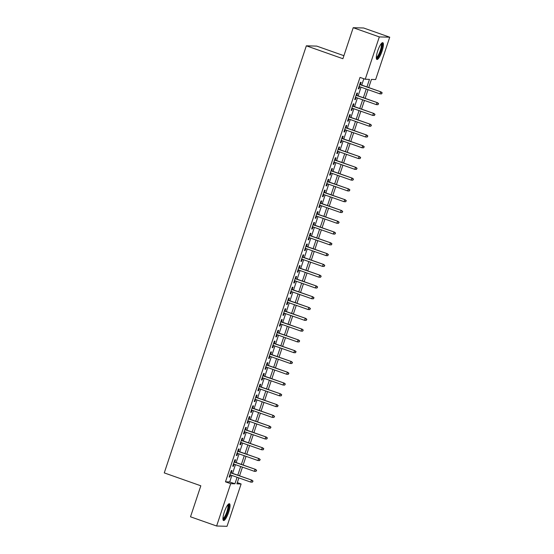 <?xml version="1.0" encoding="UTF-8"?>
<svg xmlns="http://www.w3.org/2000/svg" width="554" height="554" viewBox="0 0 554 554"><rect width="100%" height="100%" fill="white"/><g stroke="black" fill="none" stroke-linecap="round" stroke-linejoin="round"><path stroke-width="0.83" d="M224.294 512.069A8.892 2.098 -70.6 0 1 229.446 503.752A8.892 2.098 -70.6 0 1 228.684 512.194A8.892 2.098 -70.6 0 1 223.532 520.518A8.892 2.098 -70.6 0 1 224.294 512.069M377.669 51.01A8.892 2.098 -70.6 0 1 382.821 42.693A8.892 2.098 -70.6 0 1 382.059 51.134A8.892 2.098 -70.6 0 1 376.907 59.458A8.892 2.098 -70.6 0 1 377.669 51.01M343.902 55.684L316.75 46.107L306.341 45.816L164.268 472.901L200.825 485.796L190.507 516.799L216.621 526.009L230.699 483.677L234.924 483.794L237.091 477.285M306.341 45.816L342.898 58.71L353.21 27.7L363.625 27.991L389.732 37.201L375.654 79.534L371.429 79.416L368.722 87.56M237.299 482.624L241.115 483.967L227.029 526.3L216.621 526.009M231.226 472.881L231.988 470.588L231.288 470.568L229.134 477.042L229.841 477.056L230.533 474.972M234.813 462.098L235.582 459.806L234.875 459.785L232.722 466.253L233.428 466.274L234.12 464.183M238.4 451.309L239.169 449.017L238.462 448.996L236.309 455.471L237.015 455.492L237.708 453.401M241.994 440.527L242.756 438.235L242.05 438.214L239.896 444.682L240.602 444.703L241.295 442.618M245.581 429.745L246.343 427.446L245.637 427.425L243.483 433.9L244.189 433.921L244.882 431.829M249.168 418.956L249.93 416.663L249.224 416.643L247.07 423.118L247.776 423.131L248.469 421.047M252.756 408.173L253.517 405.881L252.811 405.86L250.664 412.328L251.364 412.349L252.056 410.258M256.343 397.384L257.104 395.092L256.398 395.071L254.251 401.546L254.951 401.567L255.65 399.476M259.93 386.602L260.692 384.31L259.992 384.289L257.839 390.757L258.538 390.778L259.237 388.693M263.517 375.82L264.279 373.521L263.579 373.5L261.426 379.975L262.125 379.996L262.825 377.904M267.104 365.031L267.866 362.738L267.166 362.718L265.013 369.193L265.712 369.206L266.412 367.122M270.691 354.248L271.453 351.956L270.754 351.935L268.6 358.403L269.306 358.424L269.999 356.333M274.278 343.459L275.04 341.167L274.341 341.146L272.187 347.621L272.893 347.642L273.586 345.551M277.866 332.677L278.634 330.385L277.928 330.364L275.774 336.832L276.481 336.853L277.173 334.761M281.453 321.895L282.221 319.596L281.515 319.575L279.361 326.05L280.068 326.071L280.76 323.979M285.047 311.106L285.809 308.813L285.102 308.793L282.949 315.268L283.655 315.281L284.347 313.197M288.634 300.323L289.396 298.031L288.689 298.01L286.536 304.478L287.242 304.499L287.935 302.408M292.221 289.534L292.983 287.242L292.277 287.221L290.123 293.696L290.829 293.717L291.522 291.626M295.808 278.752L296.57 276.46L295.864 276.439L293.71 282.907L294.416 282.928L295.109 280.836M299.395 267.97L300.157 265.671L299.451 265.65L297.304 272.125L298.004 272.146L298.696 270.054M302.983 257.181L303.744 254.888L303.038 254.868L300.891 261.343L301.591 261.356L302.29 259.272M306.57 246.398L307.332 244.106L306.632 244.085L304.478 250.553L305.178 250.574L305.877 248.483M310.157 235.609L310.919 233.317L310.219 233.296L308.066 239.771L308.765 239.792L309.464 237.701M313.744 224.827L314.506 222.535L313.806 222.514L311.653 228.982L312.352 229.003L313.052 226.911M317.331 214.038L318.093 211.746L317.394 211.725L315.24 218.2L315.946 218.221L316.639 216.129M320.918 203.256L321.68 200.963L320.981 200.943L318.827 207.411L319.533 207.431L320.226 205.347M324.506 192.473L325.274 190.181L324.568 190.161L322.414 196.628L323.12 196.649L323.813 194.558M328.093 181.684L328.861 179.392L328.155 179.371L326.001 185.846L326.708 185.867L327.4 183.776M331.687 170.902L332.448 168.61L331.742 168.589L329.588 175.057L330.295 175.078L330.987 172.987M335.274 160.113L336.036 157.821L335.329 157.8L333.176 164.275L333.882 164.296L334.574 162.204M338.861 149.331L339.623 147.039L338.916 147.018L336.763 153.486L337.469 153.506L338.162 151.422M342.448 138.548L343.21 136.249L342.504 136.236L340.357 142.703L341.056 142.724L341.749 140.633M346.035 127.759L346.797 125.467L346.091 125.446L343.944 131.921L344.643 131.942L345.343 129.851M349.622 116.977L350.384 114.685L349.685 114.664L347.531 121.132L348.231 121.153L348.93 119.062M353.21 106.188L353.971 103.896L353.272 103.875L351.118 110.35L351.818 110.371L352.517 108.279M356.797 95.406L357.559 93.114L356.859 93.093L354.705 99.561L355.405 99.582L356.104 97.497M366.942 86.936L369.463 79.361L365.238 79.236L360.017 77.401L225.478 481.835L229.702 481.952L231.87 475.443M232.562 473.351L235.457 464.654M236.149 462.569L239.044 453.871M239.737 451.78L242.631 443.082M243.324 440.998L246.218 432.3M246.911 430.209L249.806 421.518M250.498 419.426L253.393 410.729M254.092 408.644L256.98 399.946M257.679 397.855L260.567 389.157M261.266 387.073L264.154 378.375M264.854 376.284L267.748 367.593M268.441 365.501L271.335 356.804M272.028 354.719L274.923 346.021M275.615 343.93L278.51 335.232M279.202 333.148L282.097 324.45M282.789 322.359L285.684 313.668M286.376 311.577L289.271 302.879M289.964 300.794L292.858 292.096M293.551 290.005L296.445 281.307M297.138 279.223L300.033 270.525M300.732 268.434L303.62 259.743M304.319 257.652L307.207 248.954M307.906 246.869L310.794 238.172M311.493 236.08L314.388 227.382M315.081 225.298L317.975 216.6M318.668 214.509L321.562 205.818M322.255 203.727L325.15 195.029M325.842 192.944L328.737 184.247M329.429 182.155L332.324 173.457M333.016 171.373L335.911 162.675M336.603 160.584L339.498 151.893M340.191 149.802L343.085 141.104M343.778 139.019L346.672 130.322M347.372 128.23L350.26 119.532M350.959 117.448L353.847 108.75M354.546 106.659L357.434 97.968M358.133 95.877L361.028 87.179M361.72 85.094L363.833 78.744M360.384 84.624L361.146 82.324L360.446 82.311L358.293 88.778L358.992 88.799L359.691 86.708M353.21 27.7L379.324 36.91L389.732 37.201M225.478 481.835L230.699 483.677M365.238 79.236L379.324 36.91M237.784 475.194L240.678 466.496M241.371 464.411L244.266 455.713M244.958 453.622L247.853 444.924M248.545 442.84L251.44 434.142M252.139 432.051L255.027 423.36M255.726 421.269L258.614 412.571M259.314 410.486L262.201 401.789M262.901 399.697L265.795 390.999M266.488 388.915L269.382 380.217M270.075 378.126L272.97 369.435M273.662 367.344L276.557 358.646M277.249 356.561L280.144 347.864M280.836 345.772L283.731 337.074M284.424 334.99L287.318 326.292M288.011 324.201L290.905 315.51M291.598 313.419L294.493 304.721M295.185 302.636L298.08 293.939M298.779 291.847L301.667 283.149M302.366 281.065L305.254 272.367M305.953 270.276L308.841 261.585M309.541 259.494L312.435 250.796M313.128 248.711L316.022 240.014M316.715 237.922L319.61 229.224M320.302 227.14L323.197 218.442M323.889 216.351L326.784 207.66M327.476 205.569L330.371 196.871M331.063 194.786L333.958 186.089M334.651 183.997L337.545 175.299M338.238 173.215L341.132 164.517M341.825 162.426L344.72 153.735M345.419 151.644L348.307 142.946M349.006 140.861L351.894 132.164M352.593 130.072L355.481 121.374M356.18 119.29L359.075 110.592M359.768 108.501L362.662 99.81M363.355 97.719L366.249 89.021M238.871 477.908L236.89 483.85L241.115 483.967M368.029 89.651L365.134 98.349M364.442 100.433L361.547 109.131M360.848 111.222L357.96 119.913M357.261 122.005L354.373 130.702M353.674 132.787L350.786 141.485M350.086 143.576L347.199 152.274M346.499 154.358L343.605 163.056M342.912 165.147L340.017 173.838M339.325 175.93L336.43 184.627M335.738 186.712L332.843 195.41M332.151 197.501L329.256 206.199M328.564 208.283L325.669 216.981M324.976 219.072L322.082 227.763M321.389 229.855L318.495 238.552M317.802 240.637L314.907 249.335M314.208 251.426L311.32 260.124M310.621 262.208L307.733 270.906M307.034 272.997L304.146 281.688M303.447 283.78L300.552 292.477M299.859 294.562L296.965 303.26M296.272 305.351L293.378 314.049M292.685 316.133L289.79 324.831M289.098 326.922L286.203 335.613M285.511 337.705L282.616 346.402M281.924 348.487L279.029 357.185M278.337 359.276L275.442 367.974M274.749 370.058L271.855 378.756M271.162 380.847L268.268 389.538M267.568 391.63L264.68 400.327M263.981 402.412L261.093 411.11M260.394 413.201L257.506 421.899M256.807 423.983L253.912 432.681M253.22 434.772L250.325 443.463M249.632 445.554L246.738 454.252M246.045 456.337L243.151 465.035M242.458 467.126L239.563 475.824M229.702 481.952L234.924 483.794M358.362 88.578L358.992 88.799M354.775 99.36L355.405 99.582M351.188 110.142L351.818 110.371M347.593 120.931L348.231 121.153M344.006 131.713L344.643 131.942M340.419 142.503L341.056 142.724M336.832 153.285L337.469 153.506M333.245 164.067L333.882 164.296M329.658 174.856L330.295 175.078M326.071 185.638L326.708 185.867M322.483 196.428L323.12 196.649M318.896 207.21L319.533 207.431M315.309 217.992L315.946 218.221M311.722 228.781L312.352 229.003M308.135 239.563L308.765 239.792M304.548 250.353L305.178 250.574M300.954 261.135L301.591 261.356M297.366 271.917L298.004 272.146M293.779 282.706L294.416 282.928M290.192 293.488L290.829 293.717M286.605 304.278L287.242 304.499M283.018 315.06L283.655 315.281M279.431 325.842L280.068 326.071M275.844 336.631L276.481 336.853M272.256 347.413L272.893 347.642M268.669 358.203L269.306 358.424M265.082 368.985L265.712 369.206M261.495 379.767L262.125 379.996M257.908 390.556L258.538 390.778M254.314 401.338L254.951 401.567M250.727 412.128L251.364 412.349M247.139 422.91L247.776 423.131M243.552 433.692L244.189 433.921M239.965 444.481L240.602 444.703M236.378 455.263L237.015 455.492M232.791 466.053L233.428 466.274M229.204 476.835L229.841 477.056M381.9 92.816L381.547 93.896L382.184 92.83L380.577 91.909L379.926 93.848L359.054 86.486M359.698 84.547L381.083 91.922L359.747 84.395M382.184 92.83L381.083 91.922M379.926 93.848L381.547 93.896M381.408 43.503A7.694 1.814 -70.6 0 1 380.93 50.836A7.694 1.814 -70.6 0 1 376.311 57.941M376.311 57.332A7.126 1.683 109.4 0 0 380.266 50.643A7.126 1.683 109.4 0 0 381.027 43.974M376.54 59.084A8.829 2.084 109.4 0 0 381.207 50.843A8.829 2.084 109.4 0 0 382.295 42.748M228.033 504.562A7.694 1.814 -70.6 0 1 228.137 509.922A7.694 1.814 -70.6 0 1 224.508 518.17A7.694 1.814 -70.6 0 1 222.943 519.001M222.943 518.392A7.126 1.683 109.4 0 0 224.072 517.519A7.126 1.683 109.4 0 0 227.251 510.546A7.126 1.683 109.4 0 0 227.652 505.033M223.165 520.144A8.829 2.084 109.4 0 0 224.335 519.105A8.829 2.084 109.4 0 0 228.165 510.864A8.829 2.084 109.4 0 0 228.92 503.808M378.313 103.605L377.953 104.685L378.597 103.612L376.99 102.691L376.339 104.63L355.467 97.269M356.111 95.33L377.496 102.705L356.16 95.184M378.597 103.612L377.496 102.705M376.339 104.63L377.953 104.685M374.726 114.387L374.365 115.467L375.01 114.394L373.403 113.473L372.752 115.419L351.88 108.058M352.524 106.112L373.908 113.487L352.573 105.966M375.01 114.394L373.908 113.487M372.752 115.419L374.365 115.467M371.138 125.176L370.778 126.25L371.422 125.183L369.809 124.262L369.165 126.201L348.293 118.84M348.937 116.901L370.321 124.276L348.985 116.755M371.422 125.183L370.321 124.276M369.165 126.201L370.778 126.25M367.551 135.959L367.191 137.039L367.835 135.965L366.222 135.044L365.578 136.983L344.706 129.622M345.35 127.683L366.734 135.058L345.398 127.538M367.835 135.965L366.734 135.058M365.578 136.983L367.191 137.039M363.964 146.741L363.604 147.821L364.248 146.755L362.635 145.834L361.991 147.773L341.119 140.411M341.763 138.472L363.14 145.847L341.811 138.32M364.248 146.755L363.14 145.847M361.991 147.773L363.604 147.821M360.377 157.53L360.017 158.61L360.654 157.537L359.047 156.616L358.403 158.555L337.531 151.194M338.175 149.255L359.553 156.63L338.224 149.109M360.654 157.537L359.553 156.63M358.403 158.555L360.017 158.61M356.79 168.312L356.43 169.392L357.067 168.319L355.46 167.398L354.816 169.344L333.944 161.983M334.588 160.037L355.966 167.412L334.637 159.891M357.067 168.319L355.966 167.412M354.816 169.344L356.43 169.392M353.203 179.101L352.843 180.175L353.48 179.108L351.873 178.187L351.229 180.126L330.35 172.765M331.001 170.826L352.379 178.201L331.05 170.68M353.48 179.108L352.379 178.201M351.229 180.126L352.843 180.175M349.616 189.883L349.255 190.964L349.893 189.89L348.286 188.969L347.642 190.908L326.763 183.554M327.414 181.608L348.791 188.983L327.462 181.463M349.893 189.89L348.791 188.983M347.642 190.908L349.255 190.964M346.028 200.666L345.668 201.746L346.305 200.68L344.699 199.759L344.055 201.698L323.176 194.336M323.827 192.397L345.204 199.772L323.875 192.245M346.305 200.68L345.204 199.772M344.055 201.698L345.668 201.746M342.434 211.455L342.081 212.535L342.718 211.462L341.112 210.541L340.468 212.48L319.589 205.118M320.233 203.179L341.617 210.555L320.288 203.034M342.718 211.462L341.617 210.555M340.468 212.48L342.081 212.535M338.847 222.237L338.494 223.317L339.131 222.244L337.524 221.323L336.88 223.269L316.002 215.908M316.646 213.962L338.03 221.337L316.694 213.816M339.131 222.244L338.03 221.337M336.88 223.269L338.494 223.317M335.26 233.026L334.9 234.1L335.544 233.033L333.937 232.112L333.286 234.051L312.414 226.69M313.058 224.751L334.443 232.126L313.107 224.605M335.544 233.033L334.443 232.126M333.286 234.051L334.9 234.1M331.673 243.808L331.313 244.889L331.957 243.815L330.35 242.894L329.699 244.833L308.827 237.479M309.471 235.533L330.856 242.908L309.52 235.388M331.957 243.815L330.856 242.908M329.699 244.833L331.313 244.889M328.086 254.591L327.726 255.671L328.37 254.605L326.763 253.684L326.112 255.623L305.24 248.261M305.884 246.322L327.269 253.697L305.933 246.17M328.37 254.605L327.269 253.697M326.112 255.623L327.726 255.671M324.499 265.38L324.138 266.46L324.783 265.387L323.169 264.466L322.525 266.405L301.653 259.043M302.297 257.104L323.681 264.48L302.346 256.959M324.783 265.387L323.681 264.48M322.525 266.405L324.138 266.46M320.911 276.162L320.551 277.242L321.195 276.169L319.582 275.248L318.938 277.194L298.066 269.833M298.71 267.887L320.094 275.262L298.758 267.741M321.195 276.169L320.094 275.262M318.938 277.194L320.551 277.242M317.324 286.951L316.964 288.025L317.608 286.958L315.995 286.037L315.351 287.976L294.479 280.615M295.123 278.676L316.5 286.051L295.171 278.53M317.608 286.958L316.5 286.051M315.351 287.976L316.964 288.025M313.737 297.733L313.377 298.814L314.014 297.74L312.408 296.819L311.764 298.758L290.892 291.404M291.536 289.458L312.913 296.833L291.584 289.313M314.014 297.74L312.913 296.833M311.764 298.758L313.377 298.814M310.15 308.516L309.79 309.596L310.427 308.53L308.82 307.608L308.176 309.548L287.297 302.186M287.948 300.247L309.326 307.622L287.997 300.095M310.427 308.53L309.326 307.622M308.176 309.548L309.79 309.596M306.563 319.305L306.203 320.385L306.84 319.312L305.233 318.391L304.589 320.33L283.71 312.968M284.361 311.029L305.739 318.405L284.41 310.884M306.84 319.312L305.739 318.405M304.589 320.33L306.203 320.385M302.976 330.087L302.616 331.167L303.253 330.094L301.646 329.173L301.002 331.119L280.123 323.758M280.774 321.812L302.152 329.187L280.823 321.666M303.253 330.094L302.152 329.187M301.002 331.119L302.616 331.167M299.389 340.876L299.028 341.95L299.666 340.883L298.059 339.962L297.415 341.901L276.536 334.54M277.187 332.601L298.564 339.976L277.235 332.455M299.666 340.883L298.564 339.976M297.415 341.901L299.028 341.95M295.794 351.658L295.441 352.739L296.078 351.665L294.472 350.744L293.828 352.683L272.949 345.329M273.593 343.383L294.977 350.758L273.648 343.238M296.078 351.665L294.977 350.758M293.828 352.683L295.441 352.739M292.207 362.441L291.854 363.521L292.491 362.454L290.885 361.533L290.234 363.472L269.362 356.111M270.006 354.172L291.39 361.547L270.054 354.02M292.491 362.454L291.39 361.547M290.234 363.472L291.854 363.521M288.62 373.23L288.26 374.31L288.904 373.237L287.297 372.316L286.647 374.255L265.775 366.893M266.419 364.954L287.803 372.33L266.467 364.809M288.904 373.237L287.803 372.33M286.647 374.255L288.26 374.31M285.033 384.012L284.673 385.092L285.317 384.019L283.71 383.098L283.059 385.044L262.187 377.683M262.831 375.737L284.216 383.112L262.88 375.591M285.317 384.019L284.216 383.112M283.059 385.044L284.673 385.092M281.446 394.801L281.086 395.875L281.73 394.808L280.123 393.887L279.472 395.826L258.6 388.465M259.244 386.526L280.629 393.901L259.293 386.38M281.73 394.808L280.629 393.901M279.472 395.826L281.086 395.875M277.859 405.583L277.499 406.664L278.143 405.59L276.529 404.669L275.885 406.615L255.013 399.254M255.657 397.308L277.042 404.683L255.706 397.163M278.143 405.59L277.042 404.683M275.885 406.615L277.499 406.664M274.272 416.366L273.911 417.446L274.555 416.379L272.942 415.458L272.298 417.397L251.426 410.036M252.07 408.097L273.447 415.472L252.118 407.945M274.555 416.379L273.447 415.472M272.298 417.397L273.911 417.446M270.684 427.155L270.324 428.235L270.968 427.162L269.355 426.241L268.711 428.18L247.839 420.818M248.483 418.879L269.86 426.255L248.531 418.734M270.968 427.162L269.86 426.255M268.711 428.18L270.324 428.235M267.097 437.937L266.737 439.017L267.374 437.944L265.768 437.023L265.124 438.969L244.252 431.608M244.896 429.662L266.273 437.037L244.944 429.516M267.374 437.944L266.273 437.037M265.124 438.969L266.737 439.017M263.51 448.726L263.15 449.8L263.787 448.733L262.18 447.812L261.536 449.751L240.658 442.39M241.309 440.451L262.686 447.826L241.357 440.305M263.787 448.733L262.686 447.826M261.536 449.751L263.15 449.8M259.923 459.508L259.563 460.589L260.2 459.515L258.593 458.594L257.949 460.54L237.07 453.179M237.721 451.233L259.099 458.608L237.77 451.088M260.2 459.515L259.099 458.608M257.949 460.54L259.563 460.589M256.336 470.291L255.976 471.371L256.613 470.304L255.006 469.383L254.362 471.322L233.483 463.961M234.134 462.022L255.512 469.397L234.183 461.87M256.613 470.304L255.512 469.397M254.362 471.322L255.976 471.371M252.742 481.08L252.389 482.16L253.026 481.087L251.419 480.166L250.775 482.105L229.896 474.743M230.54 472.804L251.925 480.179L230.596 472.659M253.026 481.087L251.925 480.179M250.775 482.105L252.389 482.16"/></g></svg>
